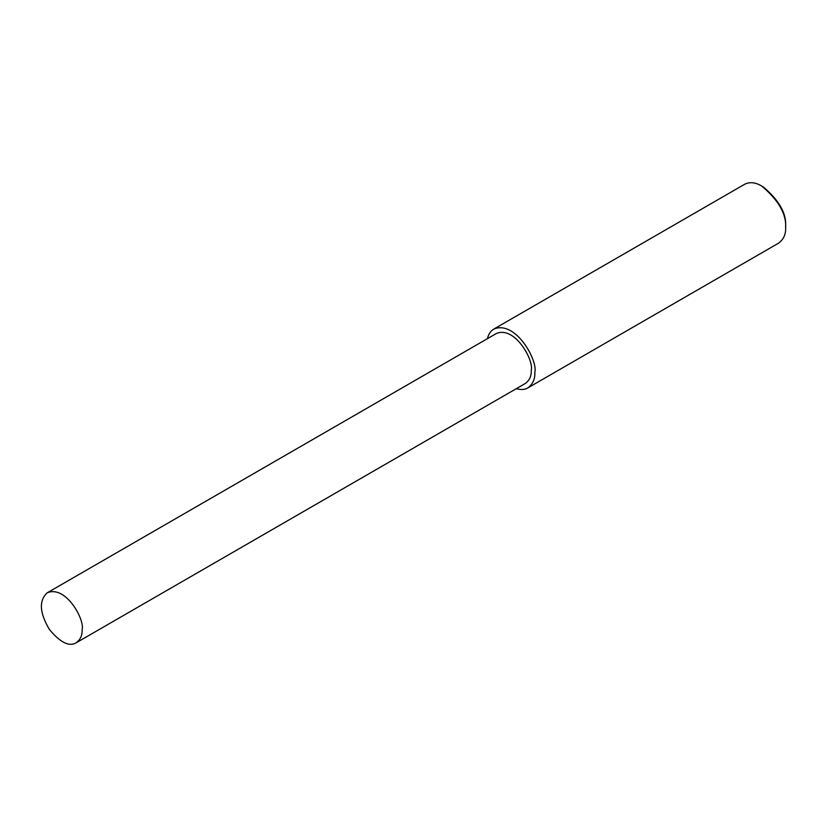 <?xml version="1.0" encoding="UTF-8"?>
<svg xmlns="http://www.w3.org/2000/svg" width="827" height="827" viewBox="0 0 827 827"><rect width="100%" height="100%" fill="white"/><g stroke="black" fill="none" stroke-linecap="round" stroke-linejoin="round"><path stroke-width="1.24" d="M516.317 388.68C521.051 389.982 524.887 389.734 527.812 387.925L778.61 243.138C783.582 239.458 785.929 234.268 785.65 227.58L785.65 225.843C786.363 213.035 778.858 200.02 763.125 186.83L761.626 185.961C755.371 182.302 749.707 181.744 744.631 184.276L493.833 329.074C490.669 330.903 488.54 334.098 487.434 338.656M785.65 227.58C786.415 213.914 778.403 200.041 761.626 185.961M527.812 387.925C532.784 384.255 535.131 379.066 534.852 372.377C538.026 360.448 515.552 319.925 493.833 329.074M76.167 642.806L525.269 383.511C529.497 380.389 531.482 375.985 531.254 370.289C533.953 360.158 514.849 325.714 496.386 333.488L47.284 592.773C38.797 600.516 39.5 612.745 49.382 629.45C60.247 642.527 69.179 646.983 76.167 642.806C80.384 639.674 82.38 635.27 82.142 629.574C84.84 619.444 65.736 584.999 47.284 592.773"/></g></svg>
